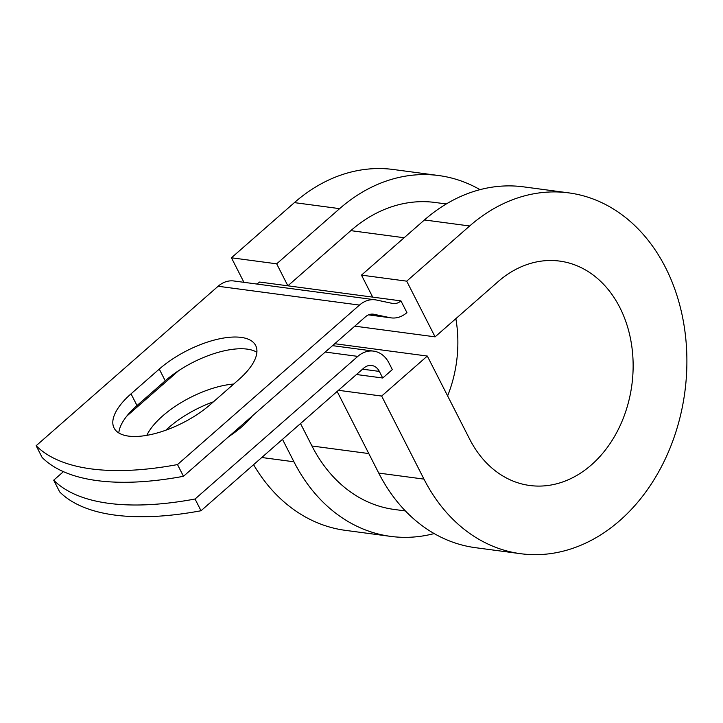 <?xml version="1.0" encoding="UTF-8"?>
<svg xmlns="http://www.w3.org/2000/svg" width="723" height="723" viewBox="0 0 723 723"><rect width="100%" height="100%" fill="white"/><g stroke="black" fill="none" stroke-linecap="round" stroke-linejoin="round"><path stroke-width="1.08" d="M128.549 436.114A63.615 26.606 -27 0 0 210.465 404.419L238.698 379.674A63.615 26.606 -27 0 0 255.662 345.504A63.615 26.606 -27 0 0 216.267 339.557A63.615 26.606 -27 0 0 159.268 369.091L131.035 393.836A63.615 26.606 -27 0 0 114.071 428.007A63.615 26.606 -27 0 0 128.549 436.114M165.865 430.185A63.615 26.606 153 0 1 213.457 401.798M146.805 435.345A63.615 26.606 153 0 1 233.728 384.04M63.425 471.658L53.701 480.18L59.675 491.902A282.982 118.346 153 0 0 201.021 510.745L363.768 368.106A14.487 11.252 -82.4 0 1 371.658 365.476A14.487 11.252 -82.4 0 1 379.358 371.414L382.72 378.012L392.327 369.589L388.965 362.991A28.974 22.503 -82.4 0 0 373.574 351.116L332.544 345.648M126.76 416.15L178.68 370.646M53.701 480.18A282.982 118.346 -27 0 0 195.047 499.015L357.795 356.385A28.974 22.503 -82.4 0 1 373.574 351.116M195.047 499.015L201.021 510.745M373.99 314.297L389.833 317.65A28.974 22.503 -82.4 0 0 391.143 317.876A28.974 22.503 -82.4 0 0 406.922 312.607L400.949 300.885A14.487 11.252 -82.4 0 1 393.059 303.515A14.487 11.252 -82.4 0 1 392.399 303.407L376.556 300.045A28.974 22.503 97.6 0 0 375.246 299.819L233.9 280.985A28.974 22.503 97.6 0 0 218.12 286.254L36.15 445.73L42.124 457.46A282.982 118.346 153 0 0 183.47 476.294L365.44 316.819A14.487 11.252 97.6 0 1 373.33 314.18A14.487 11.252 97.6 0 1 373.99 314.297L372.661 314.116M375.246 299.819A28.974 22.503 97.6 0 0 359.467 305.088L177.497 464.573A282.982 118.346 153 0 1 36.15 445.73M256.891 352.264A63.615 26.606 -27 0 0 165.242 380.813L137.008 405.558A63.615 26.606 -27 0 0 118.816 432.969M252.381 415.897A63.615 26.606 153 0 1 228.694 436.656M404.139 237.74L350.827 230.637L287.871 285.811L259.602 282.042A14.487 11.252 -82.4 0 1 256.529 284.003M177.497 464.573L183.47 476.294M356.466 374.514L382.72 378.012M405.386 510.944L394.234 509.453A154.849 120.271 -82.4 0 1 311.956 445.992L300.515 423.542M350.827 230.637A154.849 120.271 -82.4 0 1 435.138 202.476L446.299 203.958M400.949 300.885L287.871 285.811L276.674 263.823L231.441 257.795L243.94 282.322M334.749 343.714L427.311 356.05L469.634 439.105A113.195 87.917 -82.4 0 0 529.769 485.495A113.195 87.917 -82.4 0 0 631.866 384.907A113.195 87.917 -82.4 0 0 559.674 261.093A113.195 87.917 -82.4 0 0 498.048 281.681L435.092 336.855L406.706 281.157L469.661 225.983A182.015 141.365 -82.4 0 1 568.766 192.878A182.015 141.365 -82.4 0 1 684.853 391.965A182.015 141.365 -82.4 0 1 520.677 553.71A182.015 141.365 -82.4 0 1 423.976 479.114L381.654 396.059L338.445 390.303M520.677 553.71L475.445 547.682A182.015 141.365 -82.4 0 1 378.744 473.086L337.144 391.441M434.171 533.574A182.015 141.365 -82.4 0 1 390.646 536.385A182.015 141.365 -82.4 0 1 293.936 461.789L282.494 439.34M236.249 431.306L235.797 430.429M469.661 225.983L424.437 219.955A182.015 141.365 -82.4 0 1 523.533 186.85L568.766 192.878M455.851 318.662A113.195 87.917 -82.4 0 1 447.618 395.897M276.674 263.823L339.629 208.649A182.015 141.365 -82.4 0 1 438.725 175.544A182.015 141.365 -82.4 0 1 480.009 189.652M339.629 208.649L294.397 202.621A182.015 141.365 -82.4 0 1 393.502 169.516L438.725 175.544M390.646 536.385L345.413 530.357A182.015 141.365 -82.4 0 1 253.583 464.672M424.437 219.955L361.482 275.129L372.679 297.117M406.706 281.157L361.482 275.129M427.311 356.05L381.654 396.059M354.785 326.154L435.092 336.855M294.397 202.621L231.441 257.795M359.467 305.088L218.12 286.254M357.795 356.385L325.242 352.047M389.833 317.65L368.613 314.821M379.358 371.414L362.557 369.173M368.793 453.565L311.956 445.992M165.242 380.813L159.268 369.091M137.008 405.558L131.035 393.836M423.976 479.114L378.744 473.086M293.936 461.789L261.771 457.505M391.143 317.876L368.522 314.866"/></g></svg>
